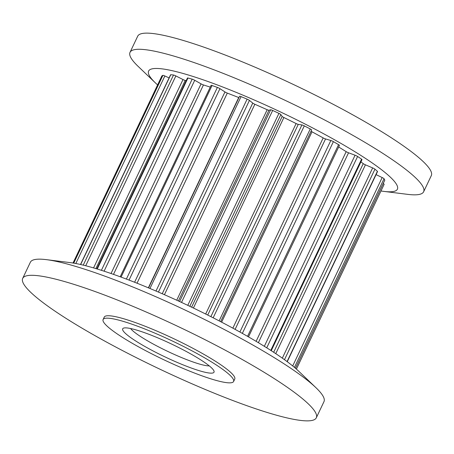 <?xml version="1.0" encoding="UTF-8"?>
<svg xmlns="http://www.w3.org/2000/svg" width="454" height="454" viewBox="0 0 454 454"><rect width="100%" height="100%" fill="white"/><g stroke="black" fill="none" stroke-linecap="round" stroke-linejoin="round"><path stroke-width="0.68" d="M127.199 327.964A50.559 7.213 -154.6 0 0 123.602 328.106A50.559 7.213 -154.6 0 0 153.401 351.112A50.559 7.213 -154.6 0 0 209.51 373.052A50.559 7.213 -154.6 0 0 213.993 371.031A50.559 7.213 -154.6 0 0 176.918 346.652A50.559 7.213 -154.6 0 0 127.199 327.964M130.587 328.52A45.145 6.441 -154.6 0 0 165.472 350.318A45.145 6.441 -154.6 0 0 207.399 365.793A45.145 6.441 -154.6 0 0 209.26 365.879M233.6 381.491L234.752 379.067A72.226 10.3 -154.6 0 0 186.344 344.892A72.226 10.3 -154.6 0 0 110.714 315.882A72.226 10.3 -154.6 0 0 104.255 317.108L103.109 319.525A72.226 10.3 -154.6 0 0 151.511 353.706A72.226 10.3 -154.6 0 0 227.142 382.716A72.226 10.3 -154.6 0 0 233.6 381.491A72.226 10.3 -154.6 0 0 185.198 347.31A72.226 10.3 -154.6 0 0 109.562 318.299A72.226 10.3 -154.6 0 0 103.109 319.525M316.307 417.794L323.974 401.648A162.515 23.177 -154.6 0 0 315.916 387.665A162.515 23.177 -154.6 0 0 187.11 311.001A162.515 23.177 -154.6 0 0 46.297 259.637A162.515 23.177 -154.6 0 0 44.895 259.478A162.515 23.177 -154.6 0 0 30.367 262.236L22.7 278.376A162.515 23.177 -154.6 0 0 131.609 355.278A162.515 23.177 -154.6 0 0 301.779 420.552A162.515 23.177 -154.6 0 0 316.307 417.794A162.515 23.177 -154.6 0 0 207.399 340.897A162.515 23.177 -154.6 0 0 37.228 275.623A162.515 23.177 -154.6 0 0 22.7 278.376M315.916 387.665L298.567 371.083A137.71 19.641 -154.6 0 0 189.426 306.127A137.71 19.641 -154.6 0 0 70.109 262.605L46.297 259.637M380.98 190.975A137.71 19.641 -154.6 0 0 383.891 191.395A137.71 19.641 -154.6 0 0 385.083 191.537A137.71 19.641 -154.6 0 0 327.601 135.916A137.71 19.641 -154.6 0 0 160.909 68.73A137.71 19.641 -154.6 0 0 155.433 82.917A137.71 19.641 -154.6 0 0 157.595 84.909M383.891 191.395L407.703 194.363A162.515 23.177 -154.6 0 0 409.105 194.522A162.515 23.177 -154.6 0 0 423.633 191.764A162.515 23.177 -154.6 0 0 314.724 114.868A162.515 23.177 -154.6 0 0 144.554 49.594A162.515 23.177 -154.6 0 0 130.026 52.352A162.515 23.177 -154.6 0 0 138.084 66.335L155.433 82.917M423.633 191.764L431.3 175.624A162.515 23.177 -154.6 0 0 322.391 98.722A162.515 23.177 -154.6 0 0 152.221 33.448A162.515 23.177 -154.6 0 0 137.693 36.206L130.026 52.352M187.774 305.343L278.926 113.375A123.959 17.678 -154.6 0 0 272.667 110.453A2.293 0.329 25.4 0 0 270.652 109.794L268.961 110.26A2.293 0.329 -154.6 0 1 267.185 109.715L254.853 104.261A2.293 0.329 -154.6 0 1 252.759 103.092L249.439 100.413A2.293 0.329 25.4 0 0 247.107 99.142A123.959 17.678 -154.6 0 0 241.057 96.623A2.293 0.329 25.4 0 0 239.576 96.259A2.293 0.329 25.4 0 0 239.576 96.299M278.926 113.375A2.293 0.329 25.4 0 1 280.856 114.567L282.184 116.44A2.293 0.329 -154.6 0 0 283.881 117.518L296.121 123.545A2.293 0.329 -154.6 0 0 298.272 124.368L301.916 124.935A2.293 0.329 25.4 0 1 304.299 125.872A123.959 17.678 -154.6 0 1 310.258 128.964A2.293 0.329 25.4 0 1 311.643 129.969A2.293 0.329 25.4 0 1 311.637 129.98L220.627 321.648L311.643 129.969M126.382 279.079L217.392 87.418A123.959 17.678 -154.6 0 0 212.041 85.511A2.293 0.329 25.4 0 0 211.099 85.352L120.202 276.775M217.392 87.418A2.293 0.329 25.4 0 1 219.935 88.666L224.968 91.935A2.293 0.329 -154.6 0 0 227.301 93.098L238.719 97.536A2.293 0.329 -154.6 0 0 238.935 97.616M101.407 270.317L192.178 79.161A123.959 17.678 -154.6 0 0 187.962 78.009A2.293 0.329 25.4 0 0 187.462 77.992L96.816 268.887M192.178 79.161A2.293 0.329 25.4 0 1 194.726 80.279L201.071 83.865A2.293 0.329 -154.6 0 0 203.449 84.938L210.259 87.111M83.241 265.136L173.513 75.023A123.959 17.678 -154.6 0 0 170.766 74.734A2.293 0.329 25.4 0 0 170.591 74.774L80.506 264.495M173.513 75.023A2.293 0.329 25.4 0 1 175.857 75.932L183.002 79.552A2.293 0.329 -154.6 0 0 185.226 80.432L186.208 80.636M73.735 263.138L162.907 75.358A123.959 17.678 -154.6 0 0 161.857 75.949A2.293 0.329 25.4 0 1 161.857 75.949A2.293 0.329 25.4 0 0 161.84 75.988M162.907 75.358A2.293 0.329 25.4 0 1 164.859 75.971L169.104 77.906M295.452 368.256L384.776 180.136A123.959 17.678 -154.6 0 0 384.039 178.711A2.293 0.329 25.4 0 0 382.172 177.542L376.082 174.625M383.199 183.529A2.293 0.329 25.4 0 1 384.152 184.296A2.293 0.329 25.4 0 1 384.135 184.313L296.4 369.085M287.064 361.577L377.405 171.317A123.959 17.678 -154.6 0 0 374.947 169.177A2.293 0.329 25.4 0 0 372.655 167.912L365.43 164.819A2.293 0.329 -154.6 0 1 363.251 163.639L360.924 161.896M377.405 171.317A2.293 0.329 25.4 0 1 377.546 171.538L287.246 361.713M270.777 350.386L361.583 159.161A123.959 17.678 -154.6 0 0 357.599 156.477A2.293 0.329 25.4 0 0 355.068 155.223L348.547 152.794A2.293 0.329 -154.6 0 1 346.181 151.647L338.667 146.977M361.583 159.161A2.293 0.329 25.4 0 1 362.014 159.604L271.271 350.704M247.555 336.34L338.576 144.65A123.959 17.678 -154.6 0 0 333.395 141.642A2.293 0.329 25.4 0 0 330.835 140.502L325.535 138.935A2.293 0.329 -154.6 0 1 323.186 137.914L312.023 131.796A2.293 0.329 -154.6 0 1 311.064 131.189M338.576 144.65A2.293 0.329 25.4 0 1 339.433 145.365L248.497 336.879M181.515 302.415L272.667 110.453M189.812 306.308L280.856 114.567M191.622 307.171L282.184 116.44M193.415 308.033L283.881 117.518M205.673 314.026L296.121 123.545M207.728 315.053L298.272 124.368M210.883 316.642L301.916 124.935M213.164 317.8L304.299 125.872M155.989 291.037L247.107 99.142M149.956 288.483L241.057 96.623M158.429 292.081L249.439 100.413M162.237 293.732L252.759 103.092M164.433 294.691L254.853 104.261M176.731 300.207L267.185 109.715M178.405 300.979L268.961 110.26M179.608 301.53L270.652 109.794M121.07 277.093L212.041 85.511M129.038 280.09L219.935 88.666M134.6 282.246L224.968 91.935M137.029 283.205L227.301 93.098M148.367 287.819L238.719 97.536M97.264 269.018L187.962 78.009M104.08 271.18L194.726 80.279M111.026 273.512L201.071 83.865M113.494 274.369L203.449 84.938M80.647 264.529L170.766 74.734M85.721 265.755L175.857 75.932M93.558 267.917L183.002 79.552M95.879 268.603L185.226 80.432M73.026 263.025L161.857 75.949L73.02 263.025M75.812 263.513L164.859 75.971M294.447 367.399L384.039 178.711M284.488 359.687L374.947 169.177M292.705 365.952L382.172 177.542M266.742 347.821L357.599 156.477M273.683 352.27L363.251 163.639M275.765 353.649L365.43 164.819M282.326 358.144L372.655 167.912M242.345 333.389L333.395 141.642M256.113 341.334L346.181 151.647M258.377 342.685L348.547 152.794M264.33 346.317L355.068 155.223M219.134 320.87L310.258 128.964M221.626 322.17L312.023 131.796M232.857 328.151L323.186 137.914M235.11 329.377L325.535 138.935M239.894 332.016L330.835 140.502M148.577 287.91L239.576 96.259M295.475 368.273L384.782 180.193M296.405 369.091L384.152 184.296"/></g></svg>
